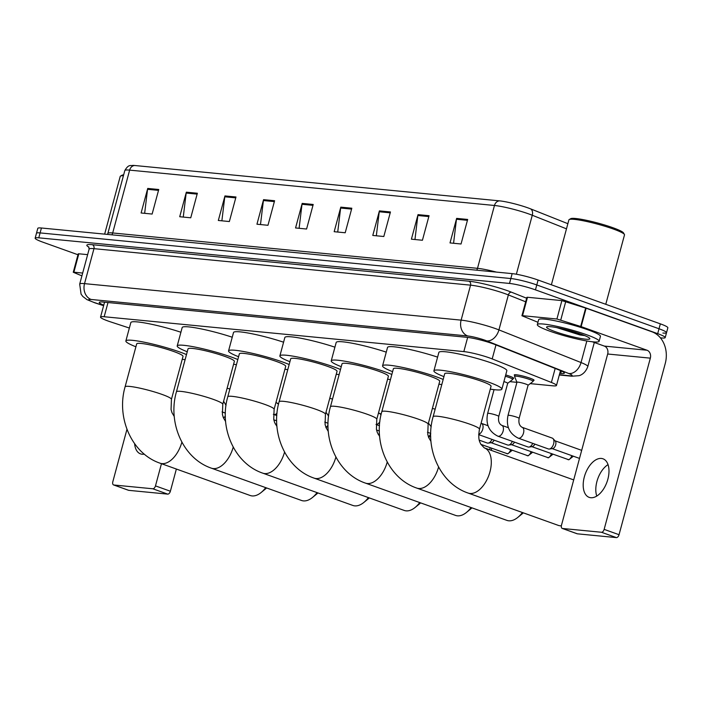 <?xml version="1.0" encoding="UTF-8"?>
<svg xmlns="http://www.w3.org/2000/svg" width="703" height="703" viewBox="0 0 703 703"><rect width="100%" height="100%" fill="white"/><g stroke="black" fill="none" stroke-linecap="round" stroke-linejoin="round"><path stroke-width="1.05" d="M505.712 374.945A10.237 1.195 15.1 0 1 509.684 376.219A10.237 1.195 15.1 0 1 513.682 378.311A10.237 1.195 15.1 0 1 512.953 378.548M514.789 375.525A10.237 1.195 15.1 0 1 514.28 374.954A10.237 1.195 15.1 0 1 519.86 375.358A10.237 1.195 15.1 0 1 530.053 378.188A10.237 1.195 15.1 0 1 534.06 380.288A10.237 1.195 15.1 0 1 533.331 380.525M530.211 383.627L552.848 385.824A19.201 2.241 -164.9 0 0 556.477 385.481A19.201 2.241 -164.9 0 0 551.389 382.458L492.197 358.917A19.201 2.241 -164.9 0 0 489.771 358.003A19.201 2.241 -164.9 0 0 463.831 351.597L104.176 316.737A19.201 2.241 -164.9 0 0 100.547 317.079A19.201 2.241 -164.9 0 0 110.81 321.956L129.361 328.037M509.842 381.65L516.933 382.335M559.746 373.346L560.722 373.442A19.201 2.241 -164.9 0 0 564.351 373.1A19.201 2.241 -164.9 0 0 559.263 370.077L495.316 344.655A19.201 2.241 -164.9 0 0 492.891 343.741A19.201 2.241 -164.9 0 0 466.95 337.326L102.875 302.035A19.201 2.241 -164.9 0 0 99.246 302.378A19.201 2.241 -164.9 0 0 103.763 305.172M77.98 254.758L42.655 242.096A19.201 2.241 15.1 0 1 35.15 238.159A19.201 2.241 15.1 0 1 38.779 237.825L509.508 283.441A19.201 2.241 15.1 0 1 535.449 289.856L657.692 333.67A19.201 2.241 15.1 0 1 665.205 337.607A19.201 2.241 15.1 0 1 661.576 337.95L660.381 337.827M35.15 238.159L36.477 233.255A19.201 2.241 15.1 0 1 40.106 232.913L510.835 278.537A19.201 2.241 15.1 0 1 536.776 284.943L659.019 328.767A19.201 2.241 15.1 0 1 666.523 332.695A19.201 2.241 15.1 0 1 662.894 333.037M134.809 165.513A6.397 5.229 95.5 0 0 129.642 170.126A25.598 2.988 -164.9 0 0 124.809 170.574C128.693 163.878 130.556 166.022 132.814 165.398A20.993 2.452 15.1 0 1 134.809 165.513L499.631 200.873A20.993 2.452 15.1 0 1 527.988 207.886A20.993 2.452 15.1 0 1 530.633 208.879L567.866 223.686M666.523 332.695L667.85 327.783A19.201 2.241 15.1 0 0 660.345 323.855L538.103 280.04A19.201 2.241 15.1 0 0 512.162 273.625L41.424 228A19.201 2.241 15.1 0 0 37.795 228.343L36.477 233.255A19.201 2.241 15.1 0 1 40.106 232.913L510.835 278.537A19.201 2.241 15.1 0 1 536.776 284.943L659.019 328.767A19.201 2.241 15.1 0 1 666.523 332.695L665.205 337.607M144.651 213.325L147.551 189.309A5.123 4.183 -84.5 0 1 147.727 188.439L141.101 212.983L152.129 214.055L158.755 189.502L147.727 188.439M183.263 217.069L186.172 193.053A5.123 4.183 -84.5 0 1 186.339 192.183L179.713 216.726L190.75 217.798L197.367 193.246L186.339 192.183M221.876 220.812L224.784 196.796A5.123 4.183 -84.5 0 1 224.951 195.926L218.325 220.47L229.363 221.542L235.988 196.989L224.951 195.926M260.497 224.556L263.397 200.54A5.123 4.183 -84.5 0 1 263.563 199.661L256.947 224.213L267.975 225.285L274.601 200.733L263.563 199.661M453.567 243.273L456.467 219.248A5.123 4.183 -84.5 0 1 456.642 218.378L450.017 242.922L461.045 243.994L467.671 219.45L456.642 218.378M414.955 239.53L417.854 215.505A5.123 4.183 -84.5 0 1 418.021 214.635L411.404 239.178L422.433 240.25L429.058 215.707L418.021 214.635M376.333 235.786L379.242 211.77A5.123 4.183 -84.5 0 1 379.409 210.891L372.783 235.443L383.82 236.507L390.446 211.963L379.409 210.891M337.721 232.043L340.63 208.026A5.123 4.183 -84.5 0 1 340.797 207.148L334.171 231.7L345.208 232.763L351.825 208.22L340.797 207.148M299.109 228.299L302.009 204.283A5.123 4.183 -84.5 0 1 302.185 203.404L295.559 227.957L306.587 229.02L313.213 204.476L302.185 203.404M590.792 497.724A20.484 11.582 -70.3 0 0 607.454 480.615A20.484 11.582 -70.3 0 0 602.998 458.804A20.484 11.582 -70.3 0 0 601.39 458.444A20.484 11.582 -70.3 0 0 584.729 475.553A20.484 11.582 -70.3 0 0 589.176 497.364A20.484 11.582 -70.3 0 0 590.792 497.724M568.551 330.867A25.598 2.988 15.1 0 1 559.14 328.081M522.531 315.682L521.925 315.744L526.89 297.334L527.496 297.272L522.531 315.682L556.917 319.013L561.882 300.603L586.117 308.213L651.989 331.816A25.598 20.905 -84.5 0 1 665.249 363.495L619.044 534.711A3.199 1.81 109.7 0 1 616.382 537.602L601.469 532.259A3.199 1.81 -70.3 0 0 604.141 529.368L650.337 358.152A6.397 5.229 95.5 0 0 647.024 350.235L581.144 326.623L556.917 319.013M527.496 297.272L561.882 300.603M592.304 341.772L604.36 346.096A6.397 5.229 95.5 0 1 607.673 354.013L561.477 525.238A3.199 1.81 -70.3 0 0 562.242 528.428A3.199 1.81 -70.3 0 0 562.488 528.48L577.4 533.823L616.382 537.602M577.4 533.823A3.199 1.81 109.7 0 1 577.145 533.77A3.199 1.81 109.7 0 1 576.917 533.656M562.488 528.48L601.469 532.259M521.925 315.744L537.944 322.282M596.759 496.072A20.484 11.582 109.7 0 1 608.033 464.621M551.38 284.794L568.894 219.89A28.797 3.357 15.1 0 1 569.184 219.556L570.739 218.677A27.522 3.207 15.1 0 1 612.84 227.693A27.522 3.207 15.1 0 1 623.508 232.921L624.413 234.459A28.797 3.357 15.1 0 1 624.501 234.89L605.775 304.294M569.184 219.556A28.797 3.357 15.1 0 1 613.244 228.993A28.797 3.357 15.1 0 1 624.413 234.459M549.825 331.166A32.004 3.735 15.1 0 1 537.32 324.61A32.004 3.735 15.1 0 1 554.737 325.884A32.004 3.735 15.1 0 1 586.601 334.725A32.004 3.735 15.1 0 1 599.114 341.28A32.004 3.735 15.1 0 1 581.689 340.006A32.004 3.735 15.1 0 1 549.825 331.166M537.32 324.61L538.647 319.698A32.004 3.735 15.1 0 1 556.064 320.972A32.004 3.735 15.1 0 1 587.928 329.821A32.004 3.735 15.1 0 1 600.432 336.377L599.114 341.28M556.811 327.616L579.922 334.953L584.773 335.603M581.082 334.197A22.399 2.61 15.1 0 1 589.773 338.442A22.399 2.61 15.1 0 1 578.78 338.117A22.399 2.61 15.1 0 1 555.344 331.702A22.399 2.61 15.1 0 1 546.82 326.851A22.399 2.61 15.1 0 1 581.082 334.197M558.305 327.906L579.922 334.953M563.147 328.969L582.673 334.777M479.472 429.199A23.999 2.803 -164.9 0 0 470.087 424.278A23.999 2.803 -164.9 0 0 437.661 416.264A23.999 2.803 -164.9 0 0 433.127 416.694L444.718 373.732A23.999 2.803 -164.9 0 1 457.785 374.69A23.999 2.803 -164.9 0 1 481.678 381.325A23.999 2.803 -164.9 0 1 491.063 386.237L479.472 429.199C477.609 440.342 480.167 442.328 480.799 444.217L484.279 447.864A23.999 13.568 109.7 0 1 489.499 473.418A23.999 13.568 109.7 0 1 469.973 493.471A23.999 13.568 109.7 0 1 468.084 493.049L558.226 525.361A23.999 13.568 -70.3 0 0 560.115 525.774A23.999 13.568 -70.3 0 0 561.354 525.809M443.936 376.632A35.203 4.104 15.1 0 1 433.909 370.815A35.203 4.104 15.1 0 1 453.066 372.221A35.203 4.104 15.1 0 1 488.119 381.949A35.203 4.104 15.1 0 1 501.872 389.154A35.203 4.104 15.1 0 1 490.281 389.137M433.909 370.815L438.874 352.405A35.203 4.104 15.1 0 1 458.031 353.811A35.203 4.104 15.1 0 1 493.084 363.539A35.203 4.104 15.1 0 1 506.845 370.745L501.872 389.154M438.575 467.038A23.999 13.568 109.7 0 1 418.628 488.488A23.999 13.568 109.7 0 1 416.747 488.075L506.889 520.378A23.999 13.568 -70.3 0 0 508.779 520.8A23.999 13.568 -70.3 0 0 517.847 517.373A23.999 13.568 -70.3 0 0 522.408 512.513M430.965 441.405L428.672 437.538L427.758 434.375L428.136 424.225L439.726 381.263A23.999 2.803 -164.9 0 0 430.341 376.351A23.999 2.803 -164.9 0 0 406.448 369.716A23.999 2.803 -164.9 0 0 393.381 368.759L381.791 411.721C372.898 442.196 388.065 478.339 416.747 488.075M392.599 371.659A35.203 4.104 15.1 0 1 382.564 365.841A35.203 4.104 15.1 0 1 401.729 367.247A35.203 4.104 15.1 0 1 436.774 376.975A35.203 4.104 15.1 0 1 443.18 379.444M382.564 365.841L387.538 347.431A35.203 4.104 15.1 0 1 437.6 357.133M441.792 384.576A35.203 4.104 15.1 0 1 438.944 384.163M523.278 512.83A17.601 9.947 109.7 0 1 522.057 513.937L517.847 517.373M387.23 462.064A23.999 13.568 109.7 0 1 367.291 483.515A23.999 13.568 109.7 0 1 365.402 483.093L455.553 515.404A23.999 13.568 -70.3 0 0 457.442 515.826A23.999 13.568 -70.3 0 0 466.511 512.399A23.999 13.568 -70.3 0 0 471.063 507.54M379.629 436.431L377.335 432.565L376.413 429.401L376.79 419.243L388.381 376.29A23.999 2.803 -164.9 0 0 379.005 371.369A23.999 2.803 -164.9 0 0 355.103 364.743A23.999 2.803 -164.9 0 0 342.045 363.785L330.454 406.738C321.561 437.213 336.728 473.365 365.402 483.093M341.254 366.685A35.203 4.104 15.1 0 1 331.227 360.867A35.203 4.104 15.1 0 1 350.393 362.265A35.203 4.104 15.1 0 1 385.437 371.992A35.203 4.104 15.1 0 1 391.835 374.471M331.227 360.867L336.192 342.458A35.203 4.104 15.1 0 1 386.263 352.15M390.455 379.594A35.203 4.104 15.1 0 1 387.599 379.189M471.933 507.856A17.601 9.947 109.7 0 1 470.711 508.954L466.511 512.399M335.893 457.082A23.999 13.568 109.7 0 1 315.955 478.541A23.999 13.568 109.7 0 1 314.065 478.119L404.207 510.431A23.999 13.568 -70.3 0 0 406.097 510.853A23.999 13.568 -70.3 0 0 415.165 507.425A23.999 13.568 -70.3 0 0 419.726 502.566M328.292 431.457L325.999 427.591L325.076 424.427L325.454 414.269L337.045 371.316A23.999 2.803 -164.9 0 0 327.668 366.395A23.999 2.803 -164.9 0 0 303.766 359.76A23.999 2.803 -164.9 0 0 290.699 358.811L279.109 401.764C270.224 432.24 285.392 468.391 314.065 478.119M289.917 361.711A35.203 4.104 15.1 0 1 279.891 355.894A35.203 4.104 15.1 0 1 299.047 357.291A35.203 4.104 15.1 0 1 334.101 367.019A35.203 4.104 15.1 0 1 340.498 369.497M279.891 355.894L284.856 337.475A35.203 4.104 15.1 0 1 334.918 347.177M339.118 374.62A35.203 4.104 15.1 0 1 336.262 374.216M420.596 502.882A17.601 9.947 109.7 0 1 419.375 503.981L415.165 507.425M284.557 452.108A23.999 13.568 109.7 0 1 264.618 473.567A23.999 13.568 109.7 0 1 262.729 473.145L352.871 505.457A23.999 13.568 -70.3 0 0 354.76 505.87A23.999 13.568 -70.3 0 0 363.829 502.452A23.999 13.568 -70.3 0 0 368.39 497.592M276.947 426.484L274.653 422.617L273.739 419.445L274.117 409.295L285.708 366.333A23.999 2.803 -164.9 0 0 276.323 361.421A23.999 2.803 -164.9 0 0 252.43 354.787A23.999 2.803 -164.9 0 0 239.363 353.829L227.772 396.791C218.879 427.266 234.055 463.418 262.729 473.145M238.581 356.729A35.203 4.104 15.1 0 1 228.545 350.911A35.203 4.104 15.1 0 1 247.711 352.317A35.203 4.104 15.1 0 1 282.764 362.045A35.203 4.104 15.1 0 1 289.161 364.523M228.545 350.911L233.519 332.501A35.203 4.104 15.1 0 1 283.581 342.203M287.782 369.646A35.203 4.104 15.1 0 1 284.926 369.233M369.26 497.9A17.601 9.947 109.7 0 1 368.038 499.007L363.829 502.452M233.22 447.134A23.999 13.568 109.7 0 1 213.273 468.585A23.999 13.568 109.7 0 1 211.392 468.172L301.534 500.474A23.999 13.568 -70.3 0 0 303.424 500.896A23.999 13.568 -70.3 0 0 312.492 497.469A23.999 13.568 -70.3 0 0 317.044 492.61M225.61 421.501L223.317 417.635L222.403 414.471L222.781 404.322L234.371 361.36A23.999 2.803 -164.9 0 0 224.986 356.447A23.999 2.803 -164.9 0 0 201.084 349.813A23.999 2.803 -164.9 0 0 188.026 348.855L176.435 391.817C167.542 422.292 182.71 458.444 211.392 468.172M187.244 351.755A35.203 4.104 15.1 0 1 177.209 345.938A35.203 4.104 15.1 0 1 196.374 347.344A35.203 4.104 15.1 0 1 231.419 357.071A35.203 4.104 15.1 0 1 237.825 359.541M177.209 345.938L182.182 327.528A35.203 4.104 15.1 0 1 232.245 337.229M236.436 364.672A35.203 4.104 15.1 0 1 233.589 364.259M317.923 492.926A17.601 9.947 109.7 0 1 316.702 494.033L312.492 497.469M181.875 442.161A23.999 13.568 109.7 0 1 161.936 463.611A23.999 13.568 109.7 0 1 160.047 463.189L250.198 495.501A23.999 13.568 -70.3 0 0 252.078 495.923A23.999 13.568 -70.3 0 0 261.156 492.495A23.999 13.568 -70.3 0 0 265.708 487.636M174.274 416.528L171.98 412.661L171.057 409.498L171.435 399.339L183.026 356.386A23.999 2.803 -164.9 0 0 173.65 351.474A23.999 2.803 -164.9 0 0 149.748 344.839A23.999 2.803 -164.9 0 0 136.69 343.881L125.09 386.835C116.206 417.31 131.373 453.461 160.047 463.189M135.899 346.781A35.203 4.104 15.1 0 1 125.872 340.964A35.203 4.104 15.1 0 1 145.029 342.361A35.203 4.104 15.1 0 1 180.082 352.089A35.203 4.104 15.1 0 1 186.48 354.567M125.872 340.964L130.837 322.554A35.203 4.104 15.1 0 1 180.908 332.247M185.1 359.69A35.203 4.104 15.1 0 1 182.244 359.286M266.578 487.952A17.601 9.947 109.7 0 1 265.356 489.051L261.156 492.495M516.96 382.318A5.756 0.668 15.1 0 1 516.951 382.256A5.756 0.668 15.1 0 1 520.088 382.485A5.756 0.668 15.1 0 1 525.826 384.075A5.756 0.668 15.1 0 1 528.076 385.262A5.756 0.668 15.1 0 1 528.041 385.314M521.898 427.239A5.756 3.26 109.7 0 1 522.144 427.31L552.259 438.11A5.756 3.26 109.7 0 1 553.05 438.646A5.756 3.26 109.7 0 1 553.621 443.848A5.756 3.26 109.7 0 1 549.324 449.041A5.756 3.26 109.7 0 1 548.375 448.953L518.26 438.154A5.756 3.26 109.7 0 1 517.944 438.013M516.942 382.283L514.578 376.457A9.596 1.116 15.1 0 1 514.57 376.351A9.596 1.116 15.1 0 1 519.798 376.729A9.596 1.116 15.1 0 1 529.359 379.383A9.596 1.116 15.1 0 1 533.111 381.351A9.596 1.116 15.1 0 1 533.05 381.439L528.067 385.288M553.05 438.646L555.273 441.071A4.156 2.355 109.7 0 1 555.686 444.832A4.156 2.355 109.7 0 1 552.584 448.576L549.324 449.041M503.919 381.597A5.756 0.668 15.1 0 1 505.448 382.107A5.756 0.668 15.1 0 1 507.698 383.284A5.756 0.668 15.1 0 1 507.663 383.337M505.36 376.246A9.596 1.116 15.1 0 1 508.981 377.406A9.596 1.116 15.1 0 1 512.733 379.374A9.596 1.116 15.1 0 1 512.672 379.462L507.698 383.311M532.733 443.347A5.756 3.26 109.7 0 1 528.955 447.064A5.756 3.26 109.7 0 1 527.997 446.976L497.882 436.185A5.756 3.26 109.7 0 1 497.566 436.036M534.851 444.103A4.156 2.355 109.7 0 1 532.206 446.598L528.955 447.064M512.355 441.37A5.756 3.26 109.7 0 1 508.577 445.087A5.756 3.26 109.7 0 1 507.628 444.999L478.69 434.63M514.473 442.125A4.156 2.355 109.7 0 1 511.837 444.63L508.577 445.087M491.986 439.393A5.756 3.26 109.7 0 1 488.207 443.11A5.756 3.26 109.7 0 1 487.249 443.022L479.27 440.166M494.104 440.157A4.156 2.355 109.7 0 1 491.459 442.653L488.207 443.11M430.702 433.813A5.756 3.26 109.7 0 1 428.364 436.677M430.702 436.642A4.156 2.355 109.7 0 1 430.341 436.73L428.47 436.994M328.011 425.306A5.756 3.26 109.7 0 1 325.832 427.152M225.338 416.352A5.756 3.26 109.7 0 1 223.352 417.441A5.756 3.26 109.7 0 1 223.246 417.459M134.607 443.681A20.484 11.582 -70.3 0 0 140.512 453.874A20.484 11.582 -70.3 0 0 142.129 454.235A20.484 11.582 -70.3 0 0 144.291 454.129M73.868 272.202L73.261 272.254L78.226 253.845L78.833 253.792L73.868 272.202L82.673 273.054M78.833 253.792L87.638 254.644M176.365 469.042L170.381 491.23A3.199 1.81 109.7 0 1 167.718 494.121L152.806 488.778A3.199 1.81 -70.3 0 0 155.477 485.887L161.462 463.699M126.962 429.322L112.814 481.748A3.199 1.81 -70.3 0 0 113.578 484.938A3.199 1.81 -70.3 0 0 113.824 485L128.737 490.343L167.718 494.121M128.737 490.343A3.199 1.81 109.7 0 1 128.482 490.281A3.199 1.81 109.7 0 1 128.254 490.167M113.824 485L152.806 488.778M73.261 272.254L81.908 275.866M104.65 234.125L120.222 176.4A28.797 3.357 15.1 0 1 120.521 176.075L122.076 175.196A27.522 3.207 15.1 0 1 123.64 174.88M120.521 176.075A28.797 3.357 15.1 0 1 123.412 175.741M495.975 344.909L492.197 358.917M467.662 337.405L463.831 351.597M555.168 368.451L551.389 382.458M108.007 302.536L104.176 316.737M559.368 374.743L569.72 375.745A12.803 1.494 -164.9 0 0 568.745 373.504L486.652 340.858A12.803 1.494 -164.9 0 0 485.035 340.252A12.803 1.494 -164.9 0 0 467.741 335.972L91.162 299.478A12.803 1.494 -164.9 0 0 93.745 302.325A12.803 1.494 -164.9 0 0 95.582 302.949L103.649 305.603M95.582 302.949A12.803 5.316 -71.8 0 1 94.896 302.844L86.935 299.601L82.822 296.473L81.073 294.135L79.694 284.091A25.598 2.988 15.1 0 1 84.527 283.634L461.115 320.137A25.598 2.988 15.1 0 1 495.703 328.688A25.598 2.988 15.1 0 1 498.928 329.9L508.366 294.926A25.598 2.988 -164.9 0 0 505.141 293.705A25.598 2.988 -164.9 0 0 470.553 285.154L93.965 248.66A25.598 2.988 -164.9 0 0 89.132 249.117L88.683 246.815M88.947 247.201A28.797 3.357 15.1 0 1 92.313 244.697L468.892 281.2A3.199 2.61 -84.5 0 1 470.553 285.154L461.115 320.137A12.803 10.448 95.5 0 0 467.741 335.972M468.892 281.2A28.797 3.357 15.1 0 1 507.803 290.814A28.797 3.357 15.1 0 1 511.441 292.184L526.652 298.23M657.692 333.67L660.345 323.855M535.449 289.856L538.103 280.04M509.508 283.441L512.162 273.625M38.779 237.825L41.424 228M486.652 340.858A12.803 8.946 -68.3 0 0 498.928 329.9L581.03 362.546L586.847 340.981M568.745 373.504A12.803 8.946 -68.3 0 0 581.03 362.546A25.598 2.988 15.1 0 1 587.805 366.579L594.307 342.493M525.686 301.807L508.366 294.926A3.199 2.232 111.7 0 1 511.441 292.184M91.162 299.478A12.803 10.448 95.5 0 1 84.527 283.634L93.965 248.66A3.199 2.61 -84.5 0 0 92.313 244.697M569.72 375.745A12.803 10.448 95.5 0 0 571.794 376.21L578.868 375.701C579.105 375.683 584.826 374.576 587.805 366.579M561.381 370.982L560.722 373.442M111.9 234.828A6.397 5.229 95.5 0 0 112.691 232.965L477.504 268.326A25.598 2.988 15.1 0 1 496.406 272.096M107.489 234.407L107.849 233.422A25.598 2.988 15.1 0 1 112.691 232.965L129.642 170.126L494.464 205.478A6.397 5.229 -84.5 0 1 499.631 200.873M566.477 228.844L532.276 215.25A25.598 2.988 -164.9 0 0 529.051 214.028A25.598 2.988 -164.9 0 0 494.464 205.478L477.504 268.326A6.397 5.229 95.5 0 1 476.713 270.189M530.633 208.879A6.397 4.473 -68.3 0 1 532.276 215.25L516.362 274.232M302.009 204.283L312.976 205.346M340.63 208.026L351.597 209.09M379.242 211.77L390.209 212.833M417.854 215.505L428.821 216.568M456.467 219.248L467.433 220.311M263.397 200.54L274.363 201.603M224.784 196.796L235.751 197.859M186.172 193.053L197.139 194.116M147.551 189.309L158.518 190.372M607.673 354.013L650.337 358.152M604.36 346.096L647.024 350.235M586.117 308.213L581.144 326.623M604.141 529.368L619.044 534.711M580.687 326.464L585.661 308.055M565.748 301.517L560.783 319.927M569.887 331.298A26.239 3.058 15.1 0 1 558.428 327.932M428.136 424.225A23.999 2.803 -164.9 0 0 418.751 419.304A23.999 2.803 -164.9 0 0 386.325 411.29A23.999 2.803 -164.9 0 0 381.791 411.721M376.79 419.243A23.999 2.803 -164.9 0 0 367.414 414.331A23.999 2.803 -164.9 0 0 334.988 406.316A23.999 2.803 -164.9 0 0 330.454 406.738M325.454 414.269A23.999 2.803 -164.9 0 0 316.078 409.357A23.999 2.803 -164.9 0 0 283.643 401.343A23.999 2.803 -164.9 0 0 279.109 401.764M274.117 409.295A23.999 2.803 -164.9 0 0 264.732 404.383A23.999 2.803 -164.9 0 0 232.306 396.36A23.999 2.803 -164.9 0 0 227.772 396.791M222.781 404.322A23.999 2.803 -164.9 0 0 213.396 399.401A23.999 2.803 -164.9 0 0 180.97 391.386A23.999 2.803 -164.9 0 0 176.435 391.817M171.435 399.339A23.999 2.803 -164.9 0 0 162.059 394.427A23.999 2.803 -164.9 0 0 129.633 386.413A23.999 2.803 -164.9 0 0 125.09 386.835M516.881 417.222A5.756 0.668 15.1 0 1 519.13 418.399C518.392 422.828 519.394 425.798 522.144 427.31A5.756 3.26 109.7 0 1 523.507 433.057A5.756 3.26 109.7 0 1 518.506 438.224A5.756 3.26 109.7 0 1 518.26 438.154C509.315 433.689 505.905 426.097 508.014 415.394A5.756 0.668 15.1 0 1 508.902 415.28A5.756 0.668 15.1 0 1 516.881 417.222M571.706 455.614A4.156 2.355 109.7 0 1 568.173 459.63A4.156 2.355 109.7 0 1 567.848 459.56A4.156 2.355 109.7 0 1 567.549 459.41M573.367 456.212L568.85 459.78A4.156 3.401 -84.5 0 1 568.173 459.63M494.051 389.655L487.636 413.426A5.756 0.668 15.1 0 1 488.523 413.302A5.756 0.668 15.1 0 1 496.511 415.245A5.756 0.668 15.1 0 1 498.761 416.422C498.023 420.851 499.025 423.821 501.766 425.341L508.392 427.714M501.52 425.271A5.756 3.26 109.7 0 1 501.766 425.333A5.756 3.26 109.7 0 1 503.137 431.08A5.756 3.26 109.7 0 1 498.128 436.255A5.756 3.26 109.7 0 1 497.882 436.185C488.945 431.712 485.527 424.129 487.636 413.426M551.328 453.637A4.156 2.355 109.7 0 1 547.795 457.653A4.156 2.355 109.7 0 1 547.47 457.583A4.156 2.355 109.7 0 1 547.171 457.433M552.997 454.235L548.472 457.811A4.156 3.401 -84.5 0 1 547.795 457.653M481.151 423.294A5.756 3.26 109.7 0 1 481.397 423.364A5.756 3.26 109.7 0 1 482.759 429.102A5.756 3.26 109.7 0 1 478.708 434.252M530.958 451.66A4.156 2.355 109.7 0 1 527.426 455.685A4.156 2.355 109.7 0 1 527.101 455.606A4.156 2.355 109.7 0 1 526.802 455.456M532.619 452.257L528.102 455.834A4.156 3.401 -84.5 0 1 527.426 455.685M510.58 449.692A4.156 2.355 109.7 0 1 507.048 453.707A4.156 2.355 109.7 0 1 506.722 453.637A4.156 2.355 109.7 0 1 506.424 453.479M512.25 450.289L507.724 453.857A4.156 3.401 -84.5 0 1 507.048 453.707M432.407 408.39A5.756 0.668 15.1 0 1 435.139 409.234M490.211 447.714A4.156 2.355 109.7 0 1 489.429 449.709M379.277 413.417A5.756 3.26 109.7 0 1 379.523 413.487A5.756 3.26 109.7 0 1 380.956 415.157M379.857 421.712A5.756 3.26 109.7 0 1 376.026 424.427M329.76 398.311A5.756 0.668 15.1 0 1 332.51 399.102M277.413 403.548A5.756 3.26 109.7 0 1 277.659 403.619A5.756 3.26 109.7 0 1 278.502 404.207M277.026 413.144A5.756 3.26 109.7 0 1 274.021 414.533A5.756 3.26 109.7 0 1 273.775 414.462A5.756 3.26 109.7 0 1 273.458 414.313M227.113 388.249A5.756 0.668 15.1 0 1 229.872 388.996M155.477 485.887L170.381 491.23M560.493 370.586L556.477 385.481M104.562 302.202L100.547 317.079M79.694 284.091L89.132 249.117M559.298 374.998L571.794 376.21M94.896 302.844L103.622 305.7M124.809 170.574L107.849 233.422M562.242 528.428L577.145 533.77M484.279 447.864L573.71 479.912M433.127 416.694C424.243 447.17 439.41 483.321 468.084 493.049M516.951 382.256L508.014 415.394M514.57 376.351L515.009 374.717M579.509 458.409L552.215 448.628M528.076 385.262L519.13 418.399M533.111 381.351L533.551 379.717M581.68 450.351L555.019 440.799M568.85 459.78L531.846 446.651M507.698 383.284L498.761 416.422M512.733 379.374L513.172 377.748M481.08 423.232L488.023 425.737M548.472 457.811L511.468 444.683M528.102 455.834L491.098 442.705M507.724 453.857L480.887 444.375M431.185 426.721L428.426 423.136M491.872 448.312L491.046 450.289M427.45 432.248L430.711 433.417M430.711 437.046L429.972 436.783M378.504 412.907L381.193 414.085M376.017 424.471L379.488 425.71M376.544 429.981L379.356 430.992M379.497 434.674L378.065 434.155M328.6 416.079L325.999 412.239M324.751 422.072L328.037 423.259M328.029 426.914L325.858 427.222M275.98 402.388L278.564 403.944M276.824 415.552L273.353 414.304M273.81 419.805L276.674 420.825M276.797 424.507L275.251 423.944M226.023 405.367L223.607 401.228M222.051 411.905L225.364 413.092M225.355 417.16L223.352 417.441M113.578 484.938L128.482 490.281"/></g></svg>
